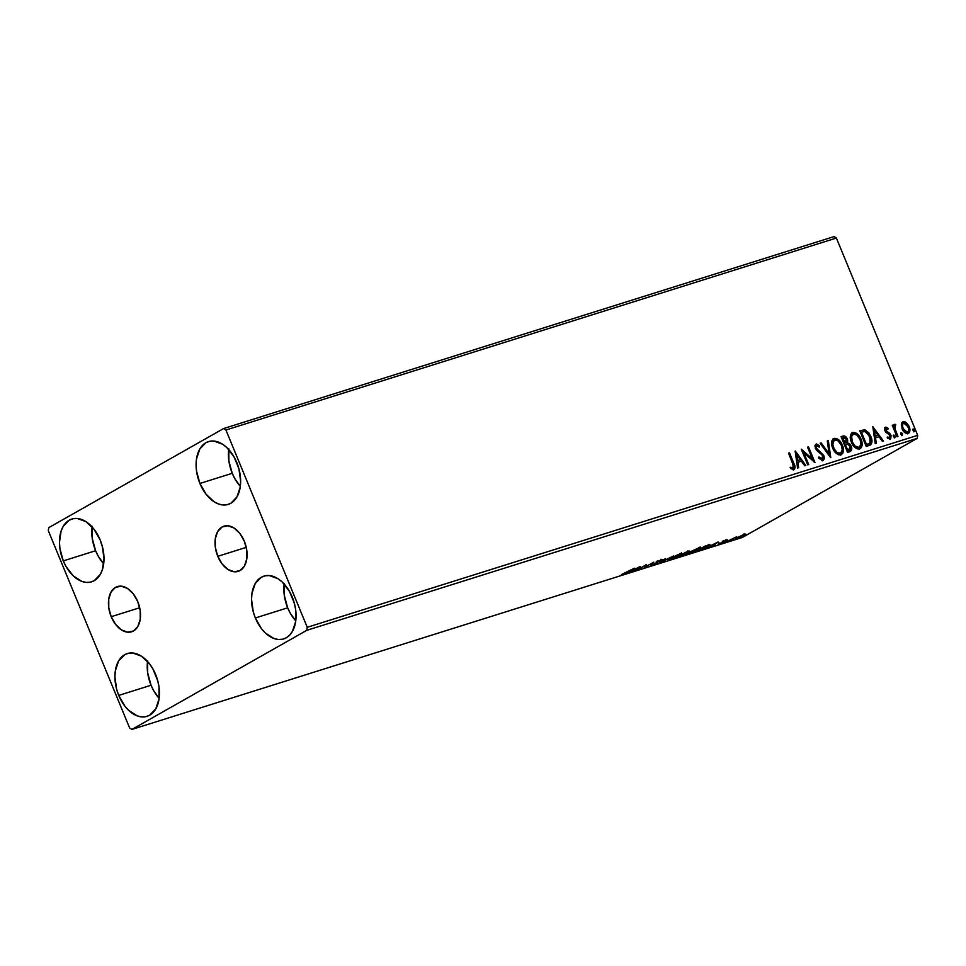 <?xml version="1.0" encoding="UTF-8"?>
<svg xmlns="http://www.w3.org/2000/svg" width="966" height="966" viewBox="0 0 966 966"><rect width="100%" height="100%" fill="white"/><g stroke="black" fill="none" stroke-linecap="round" stroke-linejoin="round"><path stroke-width="1.45" d="M111.199 616.706L139.684 607.747L111.199 616.706L108.772 607.795L108.735 599.089L111.102 591.929L115.497 587.388L121.269 586.169L127.524 588.451L133.32 593.885L137.764 601.649A23.703 15.07 72.5 0 1 131.593 631.788A23.703 15.07 72.5 0 1 111.199 616.706A23.703 15.07 72.5 0 1 117.369 586.567A23.703 15.07 72.5 0 1 137.764 601.649L140.191 610.56L140.227 619.266L137.86 626.427L133.465 630.967L127.693 632.187L121.438 629.904L115.654 624.471L111.199 616.706M217.773 556.307L246.258 547.36L217.773 556.307L215.346 547.396L215.309 538.702L217.676 531.529L222.071 526.989L227.843 525.77L234.098 528.052L239.882 533.498L244.338 541.262A23.703 15.07 72.5 0 1 238.167 571.389A23.703 15.07 72.5 0 1 217.773 556.307A23.703 15.07 72.5 0 1 223.943 526.18A23.703 15.07 72.5 0 1 244.338 541.262L246.765 550.173L246.801 558.867L244.434 566.04L240.039 570.58L234.267 571.8L228.012 569.517L222.216 564.084L217.773 556.307M228.725 449.504A32.916 20.926 -107.5 0 0 232.238 473.304A32.916 20.926 -107.5 0 0 240.317 486.357L235.028 479.003L232.238 473.304L199.914 483.459L232.238 473.304L228.87 460.927L228.821 448.84M236.803 462.557A32.916 20.926 72.5 0 1 228.242 504.409A32.916 20.926 72.5 0 1 199.914 483.459L196.545 471.082L196.098 464.887L196.496 459.007L199.781 449.045L205.891 442.742L209.731 441.293L213.897 441.051L222.591 444.215L226.769 447.5L234.026 456.858L238.892 468.667L240.631 481.14L240.232 487.021L236.948 496.971L230.838 503.274L226.998 504.735L222.832 504.976L218.485 503.986L214.138 501.801L206.096 494.254L199.914 483.459A32.916 20.926 72.5 0 1 208.487 441.607A32.916 20.926 72.5 0 1 236.803 462.557M147.532 661.444A32.916 20.926 -107.5 0 0 151.046 685.244A32.916 20.926 -107.5 0 0 159.124 698.297L153.835 690.944L151.046 685.244L118.733 695.411L151.046 685.244L147.677 672.867L147.629 660.78M155.623 674.497A32.916 20.926 72.5 0 1 147.049 716.349A32.916 20.926 72.5 0 1 118.733 695.411L116.644 689.301L114.906 676.828L115.316 670.947L118.589 660.986L124.699 654.682L128.538 653.233L132.704 652.992L141.398 656.155L149.44 663.714L152.833 668.798L157.7 680.607L158.992 686.874L159.04 698.961L155.755 708.911L149.645 715.214L145.806 716.675L141.64 716.917L137.305 715.927L128.768 710.457L124.904 706.194L118.733 695.411A32.916 20.926 72.5 0 1 127.295 653.559A32.916 20.926 72.5 0 1 155.623 674.497M92.096 526.929A32.916 20.926 -107.5 0 0 95.61 550.729A32.916 20.926 -107.5 0 0 103.688 563.782L98.387 556.428L95.61 550.729L63.285 560.896L95.61 550.729L92.241 538.352L92.181 526.265M100.174 539.982A32.916 20.926 72.5 0 1 91.601 581.834A32.916 20.926 72.5 0 1 63.285 560.896L59.916 548.519L59.469 542.312L61.112 531.083L63.152 526.482L69.262 520.167L73.09 518.718L77.268 518.476L85.95 521.652L94.004 529.199L100.174 539.982L102.251 546.092L104.002 558.565L102.348 569.795L100.319 574.396L94.209 580.699L90.369 582.16L86.203 582.401L81.856 581.411L73.319 575.941L66.074 566.595L63.285 560.896A32.916 20.926 72.5 0 1 71.858 519.044A32.916 20.926 72.5 0 1 100.174 539.982M284.173 584.019A32.916 20.926 -107.5 0 0 287.675 607.819A32.916 20.926 -107.5 0 0 295.765 620.872L290.464 613.519L287.675 607.819L255.362 617.974L287.675 607.819L284.306 595.442L284.258 583.355M292.251 597.073A32.916 20.926 72.5 0 1 283.678 638.924A32.916 20.926 72.5 0 1 255.362 617.974L253.285 611.876L251.534 599.403L251.945 593.51L255.217 583.561L261.327 577.257L265.167 575.796L269.345 575.567L278.027 578.731L282.217 582.015L289.462 591.373L294.328 603.182L295.62 609.449L295.668 621.536L292.384 631.486L289.643 635.169L286.286 637.789L282.446 639.25L278.268 639.492L273.933 638.502L265.396 633.032L261.532 628.769L255.362 617.974A32.916 20.926 72.5 0 1 263.935 576.122A32.916 20.926 72.5 0 1 292.251 597.073M294.57 604.076A20.721 13.174 72.5 0 1 294.509 603.943L294.533 603.943A20.721 13.174 72.5 0 1 292.807 598.473L294.57 604.076M102.493 546.998A20.721 13.174 72.5 0 1 102.432 546.853L102.456 546.853A20.721 13.174 72.5 0 1 100.73 541.383L102.493 546.998M157.941 681.501A20.721 13.174 72.5 0 1 157.881 681.368L157.905 681.368A20.721 13.174 72.5 0 1 156.166 675.898L157.941 681.501M239.121 469.561A20.721 13.174 72.5 0 1 239.073 469.428L239.085 469.428A20.721 13.174 72.5 0 1 237.358 463.958L239.121 469.561M306.79 630.315L917.253 438.347L742.371 537.458L131.907 729.427L306.79 630.315L307.236 627.296L225.923 430.015L836.387 238.047L917.7 435.34L307.236 627.296L225.923 430.015L223.629 428.542L48.747 527.653L48.3 530.66L129.613 727.953L131.907 729.427L306.79 630.315L307.236 627.296L917.7 435.34L836.387 238.047L834.093 236.573L223.629 428.542L48.747 527.653L48.3 530.66L129.613 727.953L131.907 729.427L742.371 537.458L917.253 438.347L917.7 435.34L917.253 438.347L306.79 630.315M745.776 534.198L737.843 537.144L735.609 538.714L738.978 537.784L745.643 534.065L737.143 537.543C735.126 538.666 735.114 538.98 737.082 538.46L745.776 534.126M726.251 541.841L736.503 536.879L726.251 541.841M726.661 539.909L718.378 544.281L727.531 539.885M698.394 550.596L709.442 545.488L709.817 544.715L705.035 546.092L695.472 551.514L707.873 546.442C709.974 545.283 710.553 544.715 709.587 544.752L705.035 546.092L695.472 551.514L698.394 550.596M676.78 557.394L684.979 554.134L689.603 551.212L686.343 551.972L676.78 557.394L688.649 551.852C690.147 550.994 689.966 550.849 688.118 551.417L676.78 557.394M659.863 562.707L673.616 555.981L662.253 561.379L665.393 558.565L660.019 562.659L673.616 555.981L662.253 561.379L665.393 558.565L659.863 562.707M637.946 569.602L645.059 565.569L644.237 567.634L653.801 562.212L645.699 566.559L646.544 564.482L637.946 569.602L645.059 565.569L644.237 567.634L653.801 562.212L645.699 566.559L646.544 564.482L637.946 569.602M627.453 572.101L621.404 574.589L625.956 573.128L634.783 568.189L621.404 574.589L633.817 568.491L627.453 572.101M640.422 566.414L626.825 573.104L632.235 570.628L635.773 569.517L633.998 570.846L635.048 570.52L640.422 566.414L626.825 573.104L632.235 570.628L635.773 569.517L633.998 570.846L635.048 570.52L640.422 566.414M651.652 565.364L662.724 559.471L657.291 561.608L655.141 563.77L650.915 565.062L656.892 563.057L658.293 561.282L661.77 559.64L657.291 561.608L655.938 563.359L650.915 565.062M669.921 558.36L668.134 560.051L672.408 558.698L681.767 553.615L669.921 558.36C667.156 559.918 667.108 560.34 669.788 559.652L679.629 555.293C682.455 553.699 682.503 553.264 679.762 553.977L669.921 558.36M688.613 552.48L686.524 554.134L691.101 552.83L700.459 547.734L688.613 552.48C685.848 554.037 685.8 554.472 688.48 553.772L698.321 549.413C701.147 547.831 701.195 547.396 698.454 548.108L688.613 552.48M718.088 541.986L704.492 548.676L709.901 546.201L713.439 545.09L711.664 546.43L712.715 546.092L718.088 541.986L704.492 548.676L709.901 546.201L713.439 545.09L711.664 546.43L712.715 546.092L718.088 541.986M723.86 542.421L725.804 541.672L723.872 542.614M731.274 540.091L733.218 539.342L731.286 540.284M743.361 536.287L745.305 535.538L743.373 536.48M908.04 433.529C910.141 432.104 910.515 429.761 909.151 426.513L908.608 426.827L905.987 423.048L908.608 426.827L909.151 426.513L906.531 422.734L903.15 421.659L901.29 424.907L903.101 430.703L907.171 433.662L908.801 433.142L909.887 430.679L908.656 425.463L904.852 421.707L902.956 421.731L901.725 422.903L902.063 428.747C903.379 432.007 905.371 433.601 908.04 433.529L907.992 433.625M894.842 424.279L893.393 427.008L893.236 425.004L892.27 425.306L897.003 436.777L897.969 436.475L894.818 428.228L895.736 424.436L894.347 424.642L893.936 426.694L893.236 425.004L892.27 425.306L897.003 436.777L897.969 436.475L894.902 428.638L895.736 424.436L894.637 424.364M885.907 428.735L885.291 430.751L886.136 428.602L887.863 429.423L888.032 428.264L885.291 427.298L884.554 429.725L885.762 432.285L889.263 434.531L890.133 436.221L889.517 437.767L887.694 436.982L887.585 438.214L890.64 438.926L891.099 435.775L889.831 433.517L885.834 430.438L885.931 428.711L887.863 429.423L888.032 428.264L886.124 427.189L884.687 427.636M869.146 445.543C872.262 443.913 872.817 440.858 870.801 436.378L870.257 436.68L867.118 431.742L864.341 430.099L870.801 436.378L864.884 429.785L859.752 430.764L866.224 446.461L870.68 444.771L871.851 442.67L871.32 437.767L868.881 432.853L864.884 429.785L859.752 430.764L866.224 446.461L870.209 445.085M850.044 451.545C851.855 450.542 852.229 448.755 851.179 446.159L846.989 443.08L851.179 446.159L846.989 443.08L847.339 439.059L844.586 436.535L842.292 436.39C844.26 435.908 845.757 436.898 846.796 439.373L847.339 439.059C846.301 436.596 844.803 435.606 842.835 436.077L841.06 436.644L847.532 452.33L851.348 450.506L851.179 446.159L849.694 443.901L847.532 442.766L847.665 440.025L846.047 436.982L844.127 435.895L841.06 436.644L847.532 452.33L850.515 451.351M830.615 457.655L828.333 440.641L827.282 440.979L829.13 453.839L821.172 442.899L820.122 443.225L830.772 457.606L828.333 440.641L827.282 440.979L829.13 453.839L821.172 442.899L820.122 443.225L830.615 457.655M808.699 464.549L803.881 452.873L814.978 462.569L808.518 446.872L807.552 447.186L812.37 458.886L801.261 449.154L807.733 464.851L808.699 464.549L803.881 452.873L814.978 462.569L808.518 446.872L807.552 447.186L812.37 458.886L801.261 449.154L807.733 464.851L808.699 464.549M793.835 469.669C795.416 468.256 795.429 466.18 793.871 463.451L793.327 463.765L788.956 453.163L793.327 463.765L793.871 463.451L789.5 452.861L788.534 453.163L793.823 466.675L792.989 468.099L790.707 467.242L790.719 468.607L794.004 469.609L795.054 467.013L789.5 452.861L788.534 453.163L792.832 463.595L793.158 468.063L790.707 467.242L790.719 468.607L794.209 469.512M795.139 451.086L797.578 468.039L798.628 467.713L797.856 462.279L801.382 461.168L804.75 465.793L805.801 465.455L795.296 451.025L797.578 468.039L798.628 467.713L797.856 462.279L801.382 461.168L804.75 465.793L805.801 465.455L795.139 451.086M816.367 445.857L815.727 448.357L816.729 445.652L819.24 447.137L819.591 445.942L815.521 444.36L819.591 445.942L815.521 444.36L815.34 448.417L822.73 455.759L821.523 459.285L819.88 458.729L818.48 457.292L822.078 458.971L819.023 456.978L818.564 458.017L823.092 460.444L824.191 458.5L823.708 455.481L816.282 448.043L816.463 445.785L819.24 447.137L819.591 445.942L816.524 443.974L814.869 445.809L816.367 450.156L822.549 455.372L822.428 458.802L821.245 458.91L819.023 456.978L818.564 458.017L822.609 460.722M840.939 454.865C843.801 452.812 844.272 449.552 842.364 445.085L841.821 445.398L837.256 439.433L833.525 438.697C837.244 438.612 840.009 440.846 841.821 445.398L842.364 445.085C840.553 440.544 837.8 438.31 834.069 438.383L833.247 438.793L834.069 438.383C831.255 440.472 830.808 443.744 832.728 448.2L835.059 452.124L838.488 454.745L840.939 454.865L842.75 453.38L843.439 449.431L842.364 445.085L840.009 441.124L836.556 438.479L833.525 438.612L831.992 440.556L831.654 444.07L832.728 448.2C834.515 452.692 837.256 454.901 840.939 454.865L841.012 454.901M859.631 448.985C862.493 446.932 862.964 443.672 861.056 439.216L860.501 439.518L855.948 433.553L852.217 432.816C855.936 432.744 858.702 434.978 860.501 439.518L861.056 439.216C859.245 434.664 856.492 432.43 852.761 432.502L851.94 432.913L852.761 432.502C849.947 434.603 849.5 437.876 851.42 442.331L853.751 446.244L857.18 448.864L859.631 448.985L861.443 447.5L862.131 444.964L861.575 440.641L859.619 436.475L856.492 433.251L853.352 432.37L850.986 434.024L850.297 437.369L851.42 442.331C853.207 446.811 855.948 449.033 859.631 448.985L859.704 449.033M872.805 426.658L875.244 443.623L876.295 443.285L875.522 437.852L879.048 436.741L882.417 441.365L883.467 441.039L872.805 426.658L875.244 443.623L876.295 443.285L875.522 437.852L879.048 436.741L882.417 441.365L883.467 441.039L872.805 426.658M893.2 435.388L895.096 436.125L893.55 435.183L893.478 436.632L894.637 437.719L894.866 435.69L893.84 435.05L893.321 435.702L894.939 437.634M900.614 433.058L902.51 433.794L900.964 432.853L900.892 434.302L902.051 435.388L902.268 433.36L901.157 432.744L900.747 433.843L902.353 435.304M912.701 429.254L914.585 430.003L913.051 429.049L913.921 431.548L914.742 430.921L914.355 429.556L913.244 428.94L912.834 430.039L914.44 431.5M793.629 469.838L794.511 467.315L793.327 463.765C794.885 466.493 794.873 468.558 793.291 469.983M790.164 467.556L792.905 468.208M792.845 468.269L790.586 467.785M795.284 452.064L805.173 465.66L795.284 452.064M797.3 462.581L798.073 467.894L797.3 462.581M796.238 455.155L797.059 460.842L800.307 459.683L797.059 460.842L796.781 454.841L800.307 459.683L797.602 460.54L796.781 454.841L796.238 455.155M801.623 450.035L812.37 458.886L801.623 450.035M807.6 447.306L808.518 446.872L807.962 447.186L814.084 462.026L807.6 447.306M803.338 453.175L803.881 452.873L803.338 453.175L808.107 464.731L803.338 453.175M822.803 460.565C824.36 459.538 824.662 457.836 823.708 455.481L818.987 451.388L823.165 455.795L823.708 455.481L819.53 451.074L816.33 449.383L815.727 448.357L817.695 449.89L815.509 447.632L816.729 445.652M823.237 460.118L823.165 455.795C824.119 458.15 823.817 459.84 822.259 460.879M820.194 443.346L821.172 442.899L820.617 443.201L828.587 454.153L829.13 453.839L828.587 454.153L820.194 443.346M827.294 441.112L828.333 440.641L830.084 456.93L827.294 441.112M834.069 438.383L832.982 438.926M840.939 454.938L842.883 451.146L841.821 445.398C843.729 449.866 843.258 453.114 840.396 455.167M835.493 438.636L834.733 438.528M840.529 453.114L838.742 453.682L836.749 452.933L833.658 449.311L832.245 443.563L834.226 440.291C831.967 441.981 831.605 444.626 833.139 448.2C834.564 451.786 836.749 453.573 839.708 453.573L840.444 453.187M834.781 439.977C837.751 439.989 839.961 441.788 841.398 445.386C842.944 448.997 842.569 451.617 840.251 453.259L839.708 453.573L840.251 453.259C837.305 453.271 835.119 451.484 833.694 447.898L833.139 448.2L833.694 447.898C832.149 444.312 832.511 441.679 834.781 439.977L838.138 440.894L841.398 445.386L842.28 450.035L840.686 453.078L837.293 452.619L834.201 449.009L832.801 444.396L834.081 440.339M850.104 451.569L851.143 449.745L850.623 446.461C851.686 449.057 851.312 450.856 849.5 451.859M848.86 450.216L847.291 450.736L844.888 444.891L847.532 444.131L850.213 446.461L848.389 450.385L849.404 449.902L847.291 450.736L848.945 450.071L847.834 450.422L845.431 444.589L844.888 444.891L847.291 450.736L847.834 450.422L845.431 444.589L847.737 444.155L849.452 445.205L850.527 447.681L849.404 449.902M845.564 442.742L844.224 443.285L842.147 438.25L843.692 437.634L846.385 439.397L844.719 443.128L845.648 442.682L844.224 443.285L845.262 442.826L842.69 437.948L842.147 438.25L844.224 443.285L844.767 442.971L842.69 437.948L844.465 437.526L845.926 438.528L846.735 441.196L845.697 442.657M852.761 432.502L851.674 433.046M859.631 449.069L861.575 445.278L860.501 439.518C862.421 443.986 861.938 447.246 859.088 449.287M854.185 432.756L853.425 432.659M859.221 447.246L857.434 447.813L855.441 447.053L852.072 442.887L850.937 437.683L852.918 434.41C850.648 436.113 850.285 438.745 851.831 442.331C853.256 445.906 855.441 447.705 858.4 447.693L858.943 447.379C855.997 447.391 853.811 445.604 852.374 442.017L851.831 442.331L852.374 442.017C850.841 438.431 851.203 435.799 853.473 434.108C856.444 434.108 858.653 435.908 860.09 439.518C861.636 443.116 861.261 445.737 858.943 447.379L855.067 446.026L852.374 442.017L851.614 436.511L853.473 434.108L856.83 435.014L860.09 439.518L860.972 444.155L859.16 447.306M852.773 434.471L853.473 434.108M869.654 445.398L871.38 442.319L870.257 436.68L869.919 445.241M868.301 444.046L865.983 444.855L860.839 432.382L865.983 444.855L866.526 444.541L861.382 432.068L864.981 431.44L869.835 436.68L869.992 443.008L869.05 443.648M869.992 443.008L865.983 444.855L867.565 444.215L866.526 444.541L861.382 432.068L865.379 431.524L868.482 434.132L870.704 441.233L869.992 443.008L867.021 444.529L869.436 443.309M872.95 427.636L882.839 441.233L872.95 427.636M874.967 438.166L875.739 443.466L874.967 438.166M873.904 430.727L874.725 436.427L877.973 435.268L874.725 436.427L874.447 430.413L877.973 435.268L875.268 436.113L874.447 430.413L873.904 430.727M887.15 437.284L889.517 437.767L887.694 436.982L887.585 438.214L890.205 439.144L890.881 435.183L890.338 435.497L889.288 433.819L890.881 435.183L889.831 433.517L885.568 431.271L886.498 431.416L885.122 430.208L886.136 428.602M890.097 439.228L890.338 435.497L889.662 439.445M885.496 427.214L884.892 430.8L889.94 435.545L889.275 437.912M889.372 437.803L887.573 437.634M894.83 437.695L895.096 436.125L894.274 437.996M894.576 437.767L893.393 435.352M894.287 424.581L895.736 424.436L895.216 425.752L894.395 424.569M894.709 426.042L894.359 428.952L894.902 428.638L894.359 428.952L897.366 436.668L894.359 428.952L894.709 426.042M894.588 426.103L895.265 425.74M902.244 435.364L902.51 433.794L901.689 435.666M901.99 435.437L900.807 433.022M908.257 433.456L909.344 430.981L908.608 426.827C909.972 430.075 909.598 432.406 907.497 433.843M904.309 422.021L903.427 421.852M907.883 431.633L905.577 432.357L903.258 430.232L901.87 426.078L903.029 423.434M907.255 432.285L903.029 428.445C901.99 426.03 902.22 424.231 903.729 423.072L908.185 426.827C909.235 429.242 908.994 431.005 907.46 432.128L907.497 432.116M903.186 423.386C901.676 424.545 901.435 426.332 902.486 428.759L907.46 432.128L904.84 431.186L902.546 426.875L902.872 423.519L905.746 423.567L908.668 428.385L908.68 430.667L907.46 432.128M914.319 431.56L914.585 430.003L913.776 431.862M914.077 431.633L912.894 429.23M800.307 459.683L797.602 460.54L796.781 454.841L800.307 459.683M877.973 435.268L875.268 436.113L874.447 430.413L877.973 435.268M638.2 567.694L633.636 569.94L638.2 567.694M645.662 564.989L645.699 566.559L645.662 564.989M645.409 565.859L644.733 566.233L645.409 565.859M656.325 562.284L656.554 562.924M662.579 559.797L661.77 559.64M658.015 562.091L657.278 560.92M657.52 561.065L656.518 562.164L656.892 563.057L656.433 562.212M656.276 562.297L657.592 561.391M681.428 552.757L681.791 553.651L679.762 553.977M667.808 559.966L669.788 559.652M678.82 554.52C680.958 553.977 680.909 554.339 678.675 555.595L670.73 559.109C668.617 559.652 668.665 559.302 670.887 558.046L678.82 554.52C680.958 553.977 680.909 554.339 678.675 555.595L670.73 559.109C668.617 559.652 668.665 559.302 670.887 558.046L678.748 554.327L680.414 554.315L678.675 555.595M688.649 551.852L688.649 551.852C690.147 550.994 689.966 550.849 688.118 551.417M684.979 554.134L685.437 553.373M686.331 552.226L683.264 553.965L686.331 552.226M682.286 554.52L684.097 553.699L684.013 554.436L678.724 556.537L682.201 554.315L684.013 554.436L678.724 556.537L682.286 554.52M687.333 551.912L688.287 551.707L687.659 552.166M700.121 546.877L700.483 547.782L698.454 548.108M686.5 554.098L688.48 553.772M697.512 548.64C699.65 548.108 699.601 548.459 697.355 549.714L689.422 553.228C687.309 553.772 687.357 553.421 689.579 552.166L697.512 548.64C699.65 548.108 699.601 548.459 697.355 549.714L689.422 553.228C687.309 553.772 687.357 553.421 689.579 552.166L697.44 548.447L699.094 548.434L697.355 549.714M697.416 550.656L704.938 546.152L708.706 545.44L697.416 550.656L705.023 546.345L708.175 545.428L706.907 546.744L697.416 550.656M715.866 543.278L711.302 545.512L715.866 543.278M719.259 544.063L723.317 542.288L723.003 541.528L722.314 542.602L718.209 544.16M722.218 542.047L722.387 541.371M737.143 537.543C735.126 538.666 735.114 538.98 737.082 538.46M743.458 534.85C744.846 534.5 744.774 534.766 743.252 535.611L737.939 537.977C736.527 538.34 736.575 538.086 738.096 537.241L743.458 534.85C744.846 534.5 744.774 534.766 743.252 535.611L737.939 537.977C736.527 538.34 736.575 538.086 738.096 537.241L743.385 534.681L744.46 534.693L743.252 535.611M670.73 559.109L669.197 559.242L670.887 558.046M689.422 553.228L687.889 553.361L689.579 552.166M708.175 545.428L708.332 544.534M737.939 537.977L736.889 538.11L738.096 537.241M223.629 428.542L834.093 236.573L836.387 238.047L225.923 430.015L223.629 428.542M651.893 564.905L651.519 564.011M656.626 562.695L656.252 561.789M661.372 560.111L661.01 559.217M680.402 554.291L680.04 553.397M669.172 559.35L668.81 558.457M688.287 551.707L687.913 550.813M684.689 553.916L684.314 553.023M699.094 548.41L698.72 547.517M687.864 553.47L687.502 552.576M726.372 540.332L726.009 539.439M723.57 541.552L723.208 540.646M724.114 541.672L723.751 540.779M719.404 543.689L719.03 542.783M725.804 541.66L725.43 540.767M733.218 539.33L732.844 538.436M730.948 540.332L730.586 539.439M744.46 534.693L744.086 533.8M736.889 538.134L736.527 537.241M745.305 535.526L744.931 534.633L745.305 535.526"/></g></svg>
